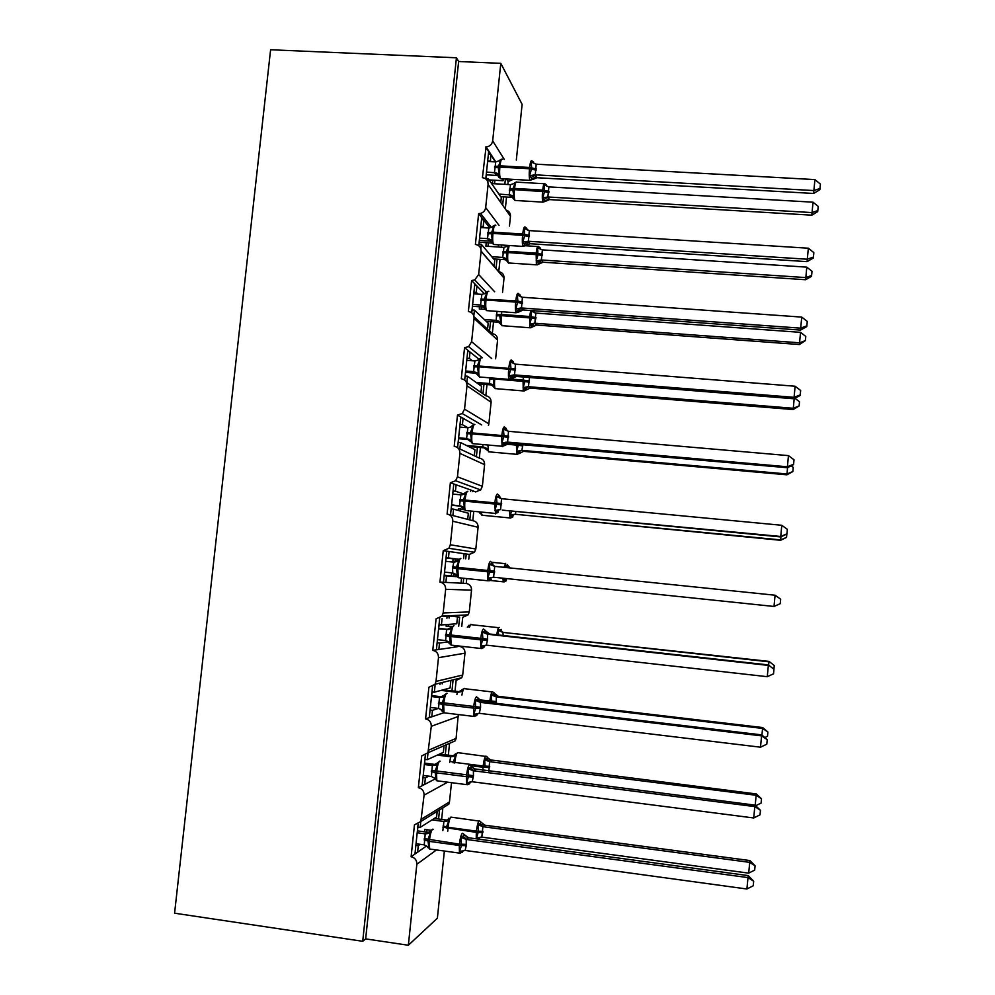 <?xml version="1.0" encoding="UTF-8"?>
<svg xmlns="http://www.w3.org/2000/svg" width="995" height="995" viewBox="0 0 995 995"><rect width="100%" height="100%" fill="white"/><g stroke="black" fill="none" stroke-linecap="round" stroke-linejoin="round"><path stroke-width="1.49" d="M418.087 824.221L414.965 854.046L417.589 852.205L418.273 845.675L415.873 845.352M444.367 851.036L437.377 918.198L408.348 945.25L365.65 938.882L458.645 61.503L500.796 63.344L492.674 140.855C491.953 144.524 489.764 146.551 486.07 146.924L482.413 177.67C486.232 178.267 488.122 180.53 488.097 184.448L485.672 207.557C485.187 210.592 483.471 212.544 480.523 213.427L478.645 213.602L475.399 244.447C479.217 245.093 481.12 247.382 481.095 251.312L478.657 274.508L474.727 279.943L471.618 280.515L468.359 311.485C472.177 312.156 474.08 314.47 474.055 318.412L471.618 341.708L468.633 346.621L464.565 347.678L461.294 378.759C465.125 379.468 467.016 381.806 466.991 385.774L464.541 409.144L462.24 413.534L457.476 415.089L454.205 446.295C458.036 447.029 459.939 449.392 459.914 453.372L457.451 476.829L455.635 480.759L450.374 482.762L447.091 514.067C450.922 514.838 452.824 517.226 452.8 521.231L450.325 544.775L448.869 548.295L443.248 550.67L439.939 582.1C443.782 582.896 445.685 585.309 445.66 589.326L443.173 612.957L441.979 616.141L436.084 618.828L432.775 650.369C436.618 651.215 438.521 653.653 438.484 657.683L436.009 681.401L435.002 684.299L428.907 687.246L425.574 718.9C429.417 719.783 431.332 722.246 431.295 726.3L427.949 752.755L421.693 755.914L418.36 787.692C422.203 788.6 424.106 791.087 424.081 795.154L420.835 821.497L414.455 824.843L411.109 856.732L414.965 854.046M420.798 821.571L420.188 827.405L436.606 816.982L437.191 811.373M420.188 827.405L417.788 827.081M439.529 809.93L438.584 818.997M442.837 807.878L441.643 819.407M425.325 755.28L422.129 785.727L424.691 784.383L425.375 777.879L422.987 777.568M418.36 787.692L422.129 785.727M427.974 753.165L427.29 759.67L443.36 752.357L444.006 746.163M427.29 759.67L424.89 759.359M446.295 745.155L445.287 754.807M449.529 743.738L448.335 755.193M432.526 686.575L429.268 717.656L431.78 716.81L432.464 710.33L430.064 710.044M425.574 718.9L429.268 717.656M435.039 685.704L434.367 692.184L450.088 687.955L450.723 681.774M434.367 692.184L431.967 691.898M452.961 681.214L451.954 690.841M436.009 681.401L462.7 675.033L461.779 677.707L456.133 680.431L455.013 691.202M439.653 618.629L436.382 649.847L438.845 649.486L439.516 643.019L437.128 642.758M432.775 650.369L436.382 649.847M442.091 618.492L441.419 624.947L456.78 623.778L457.426 617.621M441.419 624.947L439.019 624.673M459.615 617.497L458.707 626.216M456.668 645.743L456.543 646.887L459.715 646.091M443.173 612.957L469.267 611.913L468.16 614.848L462.712 617.323L461.755 626.551M443.248 550.67L446.73 551.168L443.471 582.274L445.872 582.398L446.544 575.956L444.156 575.707M439.939 582.1L443.471 582.274M446.73 551.168L449.118 551.516L448.434 557.946L458.832 559.252M449.118 551.516L464.105 553.693L463.595 558.605M446.096 558.046L458.707 559.339M448.434 557.946L446.046 557.697M446.034 557.884L445.748 561.329M464.105 553.693L469.267 554.439L468.782 559.128M466.245 554.004L465.735 558.817M463.707 578.257L463.185 583.281L466.245 583.443L466.754 578.58M450.374 482.762L453.782 483.968L450.536 514.95L452.887 515.559L453.558 509.142L451.17 508.918M448.956 514.552L450.536 514.95M453.782 483.968L456.108 484.789L455.436 491.194L464.192 494.117M456.108 484.789L470.759 489.988L470.598 491.468M455.436 491.194L453.048 490.97M452.862 492.786L452.8 494.08M470.759 489.988L475.784 491.965M472.849 490.722L472.749 491.667M470.722 511.044L469.802 519.9L472.799 520.671L473.769 511.343M457.476 415.089L460.809 417.004L457.588 447.675M460.809 417.004L463.085 418.298L462.414 424.678L468.036 427.788M463.085 418.298L474.13 424.629M462.414 424.678L460.026 424.479M477.389 447.24L476.394 456.742L479.316 458.11L480.423 447.514M464.565 347.678L467.812 350.277L464.677 380.115M467.812 350.277L470.026 352.056L469.354 358.411L472.376 360.762M470.026 352.056L479.528 359.643M469.354 358.411L466.978 358.225M483.956 384.331L482.961 393.796L485.821 395.774L486.99 384.58M471.618 280.515L474.789 283.799L471.742 312.803M474.789 283.799L476.941 286.038L476.282 292.381L477.986 294.097M476.941 286.038L484.441 293.799M482.413 305.676L483.085 305.726M476.282 292.381L473.906 292.207M490.498 321.621L489.515 331.061L492.301 333.636L493.532 321.858M478.645 213.602L481.729 217.569L478.782 245.728M481.729 217.569L483.844 220.268L483.184 226.586L484.105 227.743M483.844 220.268L489.826 227.942M479.229 242.233L491.741 243.054M483.184 226.586L480.809 226.437M498.507 244.82L498.284 247.009M497.015 259.135L496.032 268.538L498.756 271.722L500.05 259.347M501.542 245.019L501.318 247.208M420.276 844.32L418.273 845.675M417.589 852.205L426.594 845.924M428.77 776.175L425.375 777.879M424.691 784.383L435.064 778.986M438.472 708.403L432.464 710.33M431.78 716.81L443.82 712.756M448.31 641.899L439.516 643.019M438.845 649.486L454.342 647.21L454.516 645.506M456.892 576.69L446.544 575.956M445.872 582.398L461.021 583.169L461.568 578.033M452.887 515.559L467.687 519.365L468.334 513.233L453.558 509.142M458.086 448.123L474.329 455.772L474.963 449.665L460.536 442.564L458.148 442.352M459.864 448.956L460.536 442.564M466.419 382.316L480.946 392.391L481.58 386.309L467.488 376.234L465.113 376.035M466.817 382.602L467.488 376.234M474.018 316.721L487.55 329.245L488.184 323.176L474.416 310.129L472.04 309.955M473.819 315.863L474.416 310.129M481.107 251.113L494.117 266.299L494.751 260.267L481.331 244.272L478.943 244.123M480.859 248.775L481.331 244.272M485.647 146.924L488.657 151.563L485.784 178.913M488.657 151.563L490.709 154.735L490.473 161.65M501.729 178.702L503.06 180.717L503.259 178.789M490.709 154.735L495.386 161.924M489.08 179.908L503.06 180.717M490.05 161.028L487.674 160.892M506.455 178.976L508.159 181.587L507.848 184.523M505.385 178.913L504.826 184.349M503.52 196.873L502.649 205.169M506.542 197.047L505.311 208.938M500.783 202.507L501.293 197.557L488.209 178.652L485.834 178.515M487.861 181.923L488.209 178.652M408.348 945.25L416.83 864.282C416.868 860.19 414.952 857.678 411.109 856.732M516.318 160.058L522.126 104.363L500.796 63.344M513.221 179.361L508.159 181.587M509.452 226.076L510.46 216.288C510.559 213.129 509.117 211.077 506.144 210.144M502.55 292.319L504.03 278.065C504.055 274.433 502.288 272.319 498.756 271.722M495.622 358.809L497.575 340.054C497.599 336.409 495.833 334.27 492.301 333.636M464.541 409.144L488.856 423.833L491.107 402.254C491.12 398.585 489.366 396.433 485.821 395.774M488.856 423.833L488.433 425.524M457.451 476.829L482.351 486.306L484.602 464.665C484.627 460.983 482.861 458.807 479.316 458.11M482.351 486.306L480.672 489.938L475.809 491.779M450.325 544.775L475.821 549.004L478.085 527.275C478.097 523.594 476.344 521.38 472.799 520.671M475.821 549.004L474.478 552.25L469.267 554.439M469.267 611.913L471.543 590.11C471.568 586.403 469.802 584.177 466.245 583.443M462.7 675.033L464.976 653.168C465.001 649.436 463.235 647.198 459.678 646.427M428.795 750.106L456.096 738.377L458.297 714.547M456.096 738.377L455.312 740.815L427.949 752.755M421.569 819.059L449.479 801.933L451.494 782.667M449.479 801.933L448.807 804.184L443.733 807.318M437.526 639.661L437.327 640.83M444.616 572.125L444.193 575.446M444.292 575.209L456.767 576.515M365.65 938.882L362.715 941.295L174.585 913.199L270.603 49.75L456.431 57.785L458.645 61.503M362.715 941.295L456.431 57.785M459.653 617.099L448.16 615.843M453.011 680.816L450.399 680.505M494.117 266.299L496.032 268.538M487.55 329.245L489.515 331.061M480.946 392.391L482.961 393.796M474.329 455.772L476.394 456.742M467.687 519.365L469.802 519.9M461.021 583.169L463.185 583.281M454.342 647.21L456.543 646.887M490.435 154.3L488.383 154.188M437.166 649.735L436.407 649.648M430.823 717.134L429.342 716.96M424.019 784.744L422.253 784.508M417.054 852.578L415.139 852.317M483.495 219.82L481.505 219.696M476.505 285.59L474.615 285.453M469.429 351.583L467.687 351.446M462.202 417.8L460.735 417.664M454.454 484.204L453.77 484.142M547.163 186.388L545.82 184.709L547.001 186.314M549.538 199.597L811.808 215.169L813.027 202.184L548.892 186.898L547.847 196.985L549.551 199.585L546.267 200.48M813.027 202.184L818.213 206.425L817.815 210.567L812.032 212.582L548.034 196.985L542.71 197.831L544.539 191.687L514.427 189.635C513.98 194.896 514.166 198.502 514.975 200.455L515.845 200.517M500.696 196.699L511.007 197.308L509.241 194.721L510.485 184.672L492.425 183.627L492.799 180.12M498.893 194.087L510.149 194.933L514.975 200.455L542.947 202.134C542.238 200.182 542.101 196.562 542.561 191.276L542.685 190.07L514.552 188.428L514.427 189.635L512.823 189.834L513.83 196.127L512.885 197.557M494.913 180.244L494.54 183.752M549.551 199.585L545.335 201.363L542.71 197.831M548.904 192.582L544.539 191.687L544.054 184.821L548.892 186.898M513.694 183.702L515.186 183.155L512.947 188.627L514.552 188.428C515.199 183.329 515.982 181.227 516.927 182.122M515.186 183.155L510.485 184.672M509.44 194.709L513.83 196.127M817.815 210.567L817.716 211.612L811.808 215.169M499.888 160.071L500.672 160.307L498.172 167.334L499.241 173.976L498.271 175.53L498.719 177.222M819.992 188.49L813.873 190.567L814.93 179.597L820.415 184.1L819.88 189.647L813.636 193.465L813.873 190.567L535.285 174.821L536.964 177.695L532.623 179.585L529.651 175.692L531.716 167.919L531.081 161.986L532.959 161.899L534.203 163.541M813.636 193.465L536.952 177.719L533.395 178.727M814.93 179.597L536.193 164.175L535.285 174.821M487.612 161.488L495.734 161.936L500.672 160.307M486.219 174.834L496.381 175.418L494.428 172.533L495.734 161.936M486.505 172.06L495.522 172.819L498.271 175.53M499.241 173.976L494.627 172.521M529.651 175.692L535.086 174.809M531.081 161.986L536.193 164.175M492.985 226.139L493.756 226.499L491.244 233.589L492.314 240.218L491.368 241.648L491.828 243.166M813.437 257.033L807.293 259.235L808.35 248.215L813.848 252.643L813.437 257.033L813.338 258.003L807.094 261.635L807.293 259.235L528.395 241.275L530.136 243.713L525.634 245.653L522.761 242.171L524.688 235.715L524.191 228.415L526.081 228.216L527.499 230.032M807.094 261.635L530.111 243.725L526.803 244.559M808.35 248.215L529.315 230.591L528.432 241.3L524.464 243.8M480.685 227.532L488.819 228.042L493.756 226.499M479.329 240.442L489.503 241.101L487.5 238.663L488.819 228.042M479.578 238.128L487.513 238.638M492.314 240.218L487.699 238.663M522.761 242.171L528.208 241.263M524.191 228.415L529.315 230.591M484.876 293.612L486.045 292.443L486.804 292.928L484.416 298.811L484.913 309.358L479.304 308.972L479.528 306.808M806.846 325.838L800.689 328.151L801.746 317.094L807.268 321.422L806.771 326.621L800.54 330.079L800.689 328.151L521.492 307.977L523.27 309.967L518.731 312.007L515.833 308.898L517.897 301.199L517.276 295.08L519.179 294.781L520.522 296.037M800.54 330.079L523.258 309.98L520.248 310.627M801.746 317.094L522.412 297.256L521.492 307.977M473.732 293.799L481.866 294.371L486.804 292.928M472.426 306.286L482.612 307.032L480.56 305.03L481.866 294.371M472.625 304.445L480.56 305.017L484.428 308.015M485.373 306.696L480.759 305.03M515.833 308.898L521.293 307.965M517.276 295.08L522.412 297.256M479.304 358.834L479.839 359.593L477.438 365.551L478.396 373.411L477.463 374.692L479.789 377.354L480.597 377.08M793.948 398.771L795.117 386.234L800.652 390.475L800.179 395.488L793.948 398.771L516.38 376.458L511.791 378.61L508.893 375.861L510.945 368.212L510.335 361.993L512.263 361.595L514.166 363.784M800.229 394.903L794.047 397.328L514.552 374.916L516.393 376.458L513.768 376.906M795.117 386.234L515.472 364.158L514.552 374.916M466.754 360.314L474.901 360.961L479.839 359.593M465.498 372.379L475.685 373.2L473.583 371.645L474.901 360.961M465.635 370.998L473.595 371.632M478.396 373.411L473.782 371.657M508.893 375.861L514.365 374.904M510.335 361.993L515.472 364.158M474.105 424.654L472.103 425.773L472.836 426.507L470.436 432.526L471.394 440.375L470.473 441.457L466.58 438.496L467.911 427.775L459.752 427.079M793.6 464.242L787.393 466.779L788.463 455.623L794.022 459.789L793.562 464.628L787.343 467.712L787.393 466.779L507.637 442.116L509.477 443.185L504.813 445.486L501.928 443.073L503.98 435.462L503.37 429.156L505.311 428.646L506.729 429.43M787.343 467.712L507.4 443.422M788.463 455.623L508.52 431.308L507.599 442.116M458.533 438.695L468.732 439.603L466.58 438.496L458.633 437.788M471.394 440.375L466.779 438.521M467.911 427.775L472.836 426.507M501.928 443.073L507.4 442.091M503.37 429.156L508.52 431.308M540.907 249.484L539.315 247.606L540.173 247.904L540.683 249.384M543.083 262.22L805.627 279.732L806.796 267.145L542.399 249.882L541.355 260.006L543.096 262.195L540.049 262.941M806.796 267.145L812.007 271.312L811.609 275.466L805.801 277.58L541.529 260.006M493.619 258.911L504.515 259.645L502.711 257.444L503.943 247.369L485.883 246.188L486.244 242.693M491.754 256.698L502.724 257.431L504.813 258.29L508.507 263.115L509.291 263.016M488.358 242.83L487.998 246.337M543.096 262.195L538.842 264.061L536.193 260.864L538.034 254.77L507.885 252.543C507.45 257.606 507.612 261.076 508.395 262.954L536.404 264.832L536.156 253.178L508.01 251.325L507.885 252.543L506.281 252.668L507.288 258.949L506.355 260.28M542.399 255.591L538.034 254.77L537.536 247.817L542.399 249.882M503.943 247.369L508.644 245.939L506.405 251.461L508.01 251.325L509.191 245.516M502.898 257.444L507.288 258.949M541.355 260.006L536.193 260.864M811.609 275.466L811.522 276.336L805.627 279.732M533.668 310.863L534.377 312.679M800.552 332.342L805.776 336.422L805.365 340.601L799.545 342.802L800.552 332.342L535.87 313.077L534.825 323.238L536.603 325.042L799.408 344.531L799.545 342.802L535.011 323.251M486.207 321.31L497.997 322.181L496.144 320.39L496.99 311.373M484.291 319.494L496.157 320.378L502.711 325.738M481.655 306.957L481.418 309.122M536.616 325.029L532.313 326.994L529.663 324.121L531.492 318.064L501.318 315.651C500.883 320.539 501.045 323.885 501.791 325.663L529.837 327.765L529.614 316.497L501.443 314.445L501.318 315.651L499.714 315.726L500.734 321.982L499.813 323.213M535.882 318.81L531.492 318.064L531.007 311.025L535.87 313.077M496.343 320.39L500.734 321.982M534.825 323.238L529.663 324.121M805.365 340.601L799.408 344.531M794.918 398.261L799.52 401.769L799.109 405.96L793.264 408.273L528.457 386.707L530.099 388.087L793.177 409.554L794.184 398.647M529.489 377.515L528.457 386.707M478.147 383.859L491.455 384.941L489.565 383.548L489.751 377.814M476.182 382.453L489.577 383.535M530.111 388.087L525.758 390.152L523.096 387.602L524.937 381.582L494.726 378.995C494.304 383.697 494.453 386.918 495.162 388.622L496.095 388.697M493.221 378.1L494.142 385.239L493.246 386.483L495.162 388.622L523.246 390.923L523.059 380.053L511.169 379.083M489.751 383.56L494.142 385.239M528.283 386.694L523.096 387.602M799.109 405.96L793.177 409.554M791.174 465.809L793.239 467.351L792.841 471.555L786.97 473.968L521.89 450.387L523.581 451.357L786.921 474.814L787.58 467.6M522.935 444.379L521.89 450.387M468.421 446.444L484.901 447.912L482.961 446.929L482.911 444.554M466.394 445.449L482.973 446.917L489.465 451.892M523.594 451.344L519.179 453.546L516.517 451.295L518.345 445.312L505.41 444.081M483.147 446.942L487.538 448.72L486.518 449.466M521.716 450.374L516.517 451.295M792.841 471.555L786.921 474.814M467.19 491.555L465.1 492.799L465.822 493.669L463.396 499.751L464.366 507.587L463.446 508.544L459.553 505.597L460.884 494.838L452.725 494.067M498.159 512.201L497.575 512.624L494.925 510.534L496.978 502.96L496.368 496.567L499.813 496.542M780.702 536.927L781.784 525.285L787.356 529.365L786.908 534.016L780.702 536.927L502.351 510.149M786.933 533.83L780.714 536.479L502.55 510.161M781.784 525.285L501.542 498.706L500.609 509.552M451.556 505.261L461.419 506.206M461.344 506.169L451.593 504.838M464.366 507.587L459.752 505.622M460.884 494.838L465.822 493.669M494.925 510.534L500.423 509.527M496.368 496.567L501.542 498.706M786.858 534.041L786.535 537.387L780.64 539.899L515.298 514.278L780.64 540.297L780.938 536.815M515.945 511.455L515.298 514.278M458.21 510.435L458.384 508.781L464.143 509.726M458.384 508.781L463.832 509.316M460.461 509.378L460.299 511.007M512.885 516.766L509.925 515.211L511.33 512.413M480.908 512.413L480.013 513.308L482.799 515.31M515.124 514.266L509.925 515.211M786.535 537.387L780.64 540.297M460.262 558.68L458.061 560.073L458.77 561.08L456.344 567.225L457.314 575.048L456.406 575.869L452.725 572.971L452.576 568.145L453.832 562.15L445.673 561.317M491.182 579.451L490.585 580.048L487.898 578.232L489.95 570.707L489.353 564.215L492.823 563.68M491.331 563.493L494.726 566.366L775.08 595.221L773.998 606.452L493.607 577.237L491.194 577.809L489.689 579.351M494.726 566.366L493.607 577.237M444.541 572.113L452.7 572.971L455.66 574.214L458.272 577.697L459.392 577.809M457.314 575.048L455.66 574.214M453.832 562.15L458.77 561.08M487.898 578.232L493.408 577.212M489.353 564.215L494.54 566.342M775.08 595.221L780.677 599.201L780.242 603.679L773.998 606.452M508.308 567.759L504.664 566.08L507.45 564.899L506.915 566.354L508.681 567.237L507.848 565.558L510.174 567.958M452.8 562.051L453.148 558.767M451.344 575.943L451.668 572.859M453.782 573.257L453.471 576.167M455.275 558.991L454.951 562.113M506.306 580.508L505.933 581.043L503.296 579.364L507.04 578.63M453.31 626.029L450.996 627.596L451.693 628.728L449.255 634.947L450.225 642.745L449.342 643.454L447.016 640.979M484.192 646.949L483.57 647.733L480.859 646.19L482.898 638.703L482.314 632.123L485.834 631.116L489.727 634.026L487.5 634.238L487.637 639.101L486.368 645.146L767.269 676.687L768.351 665.406L487.699 634.263M768.426 664.934L773.961 669.299L768.426 664.934L489.528 633.989M438.584 628.815L448.509 629.474M438.633 628.355L448.571 629.462M437.452 639.648L445.623 640.569L446.568 629.698L450.996 627.596M450.225 642.745L445.623 640.569M446.767 629.711L451.693 628.728M480.859 646.19L486.368 645.146M482.314 632.123L487.5 634.238M773.961 669.299L773.538 673.802L767.269 676.687M498.744 635.021L498.022 630.395L501.256 629.449M768.637 665.095L768.961 661.812L502.935 632.397L503.171 635.506M769.023 661.401L774.272 665.506L769.023 661.401L503.109 632.422M446.257 624.574L446.096 626.116L451.693 626.738M446.917 618.218L447.053 616.888M446.096 626.116L452.215 626.377M442.974 616.092L449.23 616.776L449.093 618.094M448.422 624.412L448.272 625.942M469.055 625.171L468.272 626.116L468.968 627.186M502.935 632.397L498.022 630.395M774.272 665.506L773.923 669.063M446.332 693.602L443.919 695.368L444.591 696.637L442.153 702.918L443.123 710.704L442.253 711.276L440.611 709.224M477.177 714.696L476.53 715.654L473.782 714.398L475.685 708.266L475.249 700.281L478.819 698.801L482.724 701.699L480.448 702.383L480.585 707.271L479.316 713.328L760.503 747.195L761.585 735.877L480.635 702.408M761.722 734.895L767.232 739.671L761.585 735.877L761.722 734.895L482.724 701.699M480.697 701.027L482.712 701.686M431.482 696.55L439.479 697.507L442.016 696.848M431.581 695.604L441.817 696.823M430.337 707.433L438.521 708.415L439.479 697.507L443.919 695.368M443.123 710.704L438.521 708.415M439.666 697.52L444.591 696.637M473.782 714.398L479.316 713.328M475.249 700.281L480.448 702.383M767.232 739.671L766.797 744.185L760.503 747.195M496.281 702.806L491.791 702.495L491.356 694.933L494.192 693.241L498.333 696.326L496.281 696.935L496.219 703.303M761.934 735.069L762.568 728.427L496.455 696.96M762.68 727.556L767.904 732.034L762.568 728.427L762.68 727.556L498.134 696.289M456.892 694.473L457.377 692.333L459.678 691.749M441.009 690.393L457.389 692.333L461.593 690.319L462.265 691.5L457.576 692.358M439.977 684.473L440.138 683.03M443.21 689.809L459.503 691.724M442.352 682.483L442.203 683.913M462.327 689.286L461.593 690.319M496.281 696.935L491.356 694.933M767.904 732.034L767.493 736.3L764.993 737.482M439.33 761.411L436.805 763.389L437.477 764.782L435.014 771.137L435.997 778.911L435.126 779.359L433.919 777.642M470.125 782.692L469.466 783.836L466.68 782.854L468.72 775.453L468.147 768.687L471.779 766.747L475.697 769.62L473.359 770.777L473.496 775.69L472.227 781.759L753.725 817.965L754.807 806.597L473.558 770.802M754.981 805.117L760.466 810.316L754.807 806.597L754.981 805.117L473.346 768.725M424.355 764.533L432.352 765.553L434.939 764.434M424.504 763.103L434.753 764.409M423.198 775.453L431.395 776.51L432.352 765.553L436.805 763.389M467.613 784.732L469.466 783.836L469.366 782.642L468.508 783.662M435.997 778.911L431.395 776.51M432.539 765.578L437.477 764.782M466.68 782.854L472.227 781.759M468.147 768.687L473.359 770.777M760.466 810.316L760.031 814.843L753.725 817.965M489.59 767.593L485.1 767.356L484.664 759.707L487.538 757.742L491.692 760.665L489.59 761.685L488.831 771.287M755.205 805.291L756.163 795.279L489.776 761.71L486.543 758.712M756.324 793.948L761.511 798.798L756.163 795.279L756.324 793.948L489.416 759.782M449.665 762.394L450.66 756.772L453.011 755.777M437.315 755.106L450.673 756.785L454.877 754.732L455.548 756.051L453.235 762.058L454.74 763.028M439.554 754.086L452.824 755.765M455.424 753.8L454.877 754.732M455.548 756.051L450.859 756.809M489.59 761.685L484.664 759.707M761.511 798.798L761.1 803.077L755.715 805.726M432.315 829.444L429.666 831.646L430.313 833.188L427.85 839.618L428.833 847.367L427.987 847.69L427.079 846.272M463.048 850.949L462.302 852.317L459.553 851.571L461.456 845.539L461.033 837.342L464.715 834.929L468.633 837.802L466.257 839.419L466.245 845.688L465.113 850.451L746.909 889.008L748.004 877.602L466.444 839.457L463.061 836.161M748.228 875.6L753.675 881.222L748.004 877.602L748.228 875.6L468.434 837.753L466.046 836.683M417.191 832.778L425.201 833.86L427.85 832.255M417.39 830.85L427.651 832.243M416.047 843.735L424.243 844.867L425.201 833.86L429.666 831.646M428.833 847.367L424.243 844.867M425.387 833.885L430.313 833.188M459.553 851.571L465.113 850.451M461.033 837.342L466.257 839.419M753.675 881.222L753.24 885.774L746.909 889.008M479.764 837.666L479.105 838.922L476.555 838.176L478.508 831.186L477.948 824.706L481.331 822.504L485.038 825.216L482.886 826.671L481.816 837.118L748.7 873.137L749.732 862.366L483.072 826.708M749.932 860.575L755.093 865.799L749.732 862.366L749.932 860.575L485.038 825.216M482.413 824.071L485.025 825.203M424.554 831.82L424.803 829.42L430.599 830.203M442.85 830.601L443.919 821.447L446.32 820.029M432.041 819.88L443.932 821.472M434.317 818.437L446.133 820.017M426.942 829.706L426.693 832.106M448.844 818.176L448.148 819.382L448.807 820.813L446.481 826.895L448.048 827.305L447.725 831.26M448.807 820.813L444.118 821.484M482.886 826.671L477.948 824.706M481.816 837.118L476.555 838.176M755.093 865.799L754.683 870.103L748.7 873.137M416.83 864.282L436.457 849.954M424.081 795.154L447.65 782.182M431.295 726.3L458.384 716.425M438.484 657.683L464.976 653.168M445.66 589.326L471.543 590.11M452.8 521.231L478.085 527.275M459.914 453.372L484.602 464.665M466.991 385.774L491.107 402.254M471.618 341.708L491.679 358.498M474.055 318.412L497.575 340.054M478.657 274.508L494.639 291.759M481.095 251.312L504.03 278.065M485.672 207.557L499.067 225.417M488.097 184.448L510.46 216.288M492.674 140.855L504.266 159.399M549.029 191.363L542.685 190.07C543.307 184.946 544.041 182.831 544.899 183.727L545.347 185.406M544.539 199.958L542.947 202.134L545.335 201.363L548.705 198.316L547.835 197.022L544.29 199.423M509.428 189.062L512.947 188.627L512.823 189.834L509.303 190.256M494.49 167.832L499.851 167.098C499.378 172.645 499.602 176.488 500.497 178.627L501.53 178.69M530.907 180.369L529.962 180.319C529.166 178.18 529.004 174.324 529.477 168.752L536.205 170.17M502.574 159.312C501.53 158.28 500.672 160.456 499.987 165.829L499.851 167.098L529.477 168.752L529.614 167.483C530.285 162.085 531.081 159.897 532.026 160.929M536.33 168.889L529.614 167.483L499.987 165.829L494.627 166.563M498.284 175.904L496.331 175.394M499.229 160.829L499.876 160.108M535.322 174.846L531.355 177.421M532.959 161.899L534.315 163.628M487.575 233.949L492.923 233.427C492.463 238.763 492.662 242.457 493.52 244.496L494.577 244.559M524.788 244.422L523.034 246.412C522.263 244.372 522.114 240.666 522.574 235.317L529.315 236.611M495.684 225.206C494.614 224.422 493.731 226.736 493.047 232.146L492.923 233.427L522.574 235.317L522.711 234.036C523.382 228.601 524.203 226.275 525.173 227.059M529.452 235.33L522.711 234.036L493.047 232.146L487.699 232.668M491.368 241.648L489.975 239.745L487.5 238.663M491.219 241.524L489.465 241.076M492.09 227.096L492.973 226.163M526.081 228.216L527.698 230.156M480.622 300.303L485.958 299.992C485.51 305.117 485.697 308.661 486.53 310.614L487.612 310.689M517.835 310.9L516.069 312.766C515.335 310.813 515.186 307.268 515.646 302.119L522.412 303.301M488.781 291.348C487.674 290.789 486.779 293.251 486.095 298.711L485.958 299.992L515.646 302.119L515.783 300.826C516.455 295.353 517.288 292.878 518.295 293.438M522.549 302.007L515.783 300.826L480.759 299.022M484.067 307.368L482.563 307.007M521.529 307.99L517.562 310.415M519.179 294.781L521.094 296.933M473.657 366.894L478.968 366.807C478.533 371.732 478.707 375.127 479.503 376.993L509.079 379.381C508.37 377.515 508.246 374.12 508.694 369.17L515.485 370.227M510.858 377.627L509.34 379.742L511.778 378.61L513.109 375.177L510.634 377.279M481.841 357.727C480.709 357.416 479.801 360.003 479.105 365.513L478.968 366.807L508.694 369.17L508.818 367.876C509.502 362.342 510.36 359.742 511.38 360.053M515.621 368.934L473.782 365.613M477.463 374.617L473.583 371.645M476.742 373.399L475.647 373.175M477.55 360.389L479.092 358.984M514.602 374.941L512.935 374.991M512.263 361.595L514.502 363.946M466.655 433.733L471.966 433.857C471.53 438.596 471.692 441.855 472.451 443.633L473.558 443.733M502.736 446.668L502.065 446.257L501.704 436.457L508.52 437.402M474.876 424.355C473.719 424.268 472.799 427.017 472.103 432.564L471.966 433.857L501.704 436.457L501.841 435.163C502.525 429.591 503.395 426.843 504.453 426.905M508.656 436.108L466.792 432.452M470.063 427.44L472.103 425.773M507.637 442.116L503.669 444.392M505.311 428.646L507.91 431.196M542.524 254.372L536.156 253.178C536.79 248.016 537.549 245.777 538.419 246.449L538.954 248.451M537.225 264.881L538.83 264.061L541.566 260.031M502.898 251.76L506.405 251.461L506.281 252.668L502.773 252.966M507.898 245.566L506.952 246.549M504.465 259.62L506.156 260.068M537.797 262.382L540.832 260.006M532.375 310.639L532.536 311.721M530.683 327.815L532.313 326.994L534.029 323.387L535.049 323.263M536.006 317.592L529.614 316.497L530.758 310.515M501.816 311.733L501.443 314.445L499.838 314.519L499.714 315.726L496.206 315.9M497.948 322.169L499.415 322.529M499.838 314.519L496.343 314.681M534.663 312.791L532.798 310.726M531.268 325.539L533.892 323.263M524.104 390.985L525.758 390.152L527.126 386.918L528.507 386.719M529.34 382.254L524.937 381.582L525.062 380.351L523.059 380.053L523.469 377.03M494.726 378.995L489.627 379.045M491.418 384.928L492.587 385.189M489.565 383.548L493.234 386.358M490.51 377.876L489.751 377.826M529.464 381.035L525.062 380.351M524.726 388.933L526.977 386.769M517.499 454.392L516.629 454.317L516.467 443.82L509.291 443.185M487.911 445.001L488.52 451.805L516.629 454.317L519.179 453.546L520.236 450.698L521.927 450.399M509.03 443.161L505.846 442.874M516.467 443.82L518.482 444.093L518.345 445.312L522.773 445.922M522.897 444.69L518.482 444.093M518.159 452.538L520.062 450.499M459.628 500.821L464.926 501.157C464.503 505.721 464.665 508.843 465.374 510.522L466.493 510.634M495.585 513.855L494.702 504.005L501.542 504.826M467.886 491.219C466.705 491.381 465.76 494.266 465.063 499.863L464.926 501.157L494.702 504.005L494.838 502.699C495.522 497.077 496.418 494.179 497.488 494.005M501.679 503.532L459.765 499.527M462.265 494.739L465.1 492.799M500.659 509.552L498.495 510.012L496.692 511.753M498.333 495.945L501.318 498.669M510.87 518.022L510 517.96L509.577 510.845M481.269 512.064L481.854 515.223L510 517.96L512.574 517.176L513.345 514.689L515.348 514.291M479.068 511.853L480.013 513.308L479.304 511.878M511.567 516.368L513.171 514.452M452.576 568.145L457.862 568.705L458.272 577.697L487.96 580.794L487.662 571.789L494.54 572.498M488.993 580.893L490.771 580.023L490.97 577.498M460.872 558.319C459.665 558.73 458.707 561.752 457.998 567.399L457.862 568.705L487.662 571.789L487.799 570.483C488.495 564.824 489.403 561.777 490.51 561.354M494.677 571.192L452.713 566.851M453.757 562.15L458.061 560.073M506.455 565.421L506.554 566.939M504.204 581.901L503.333 581.826L502.848 578.194M503.943 567.312L505.684 563.357M504.962 580.408L506.467 578.916L505.933 581.043L503.333 581.826L490.224 580.458M445.499 635.718L450.772 636.501L451.145 645.121L452.252 645.245M481.891 648.566L480.871 648.479L480.61 639.835L487.5 640.419M453.981 625.693L453.832 625.681C452.601 626.328 451.63 629.499 450.909 635.196L450.772 636.501L480.61 639.835L480.747 638.516C481.443 632.808 482.364 629.624 483.495 628.952M487.637 639.101L445.636 634.424M486.132 645.133L482.65 647.198M484.304 631.278L487.737 634.263M496.754 634.798C497.438 630.283 498.209 627.808 499.08 627.397L499.204 627.422M470.921 624.3L469.304 627.385M468.272 626.116L467.302 627.161M503.159 632.422L499.876 629.599M438.397 703.552L443.658 704.547L444.006 712.818L445.088 712.942M474.764 716.512L473.757 716.412L473.521 708.117L480.448 708.589M447.091 693.316L446.767 693.279C445.511 694.174 444.516 697.495 443.795 703.229L443.658 704.547L473.521 708.117L473.657 706.811C474.366 701.052 475.299 697.706 476.468 696.798M480.585 707.271L438.534 702.246M478.67 713.315L475.585 715.305M477.252 699.323L480.685 702.408M489.739 702.532L489.876 701.114C490.547 695.667 491.393 692.52 492.438 691.662L492.724 691.712M491.791 702.495L481.356 701.363M496.405 701.562L479.428 699.871M464.255 688.341C463.396 688.814 462.6 691.065 461.904 695.07M496.505 696.948L493.221 694.05M431.27 771.622L436.519 772.841L436.83 780.776L437.899 780.913M434.778 778.252L436.83 780.776L466.618 784.632L466.419 776.672L473.359 777.008M440.163 761.187L439.678 761.125C438.385 762.269 437.377 765.74 436.656 771.523L436.519 772.841L466.419 776.672L466.555 775.341C467.264 769.545 468.21 766.05 469.404 764.881M473.496 775.69L431.407 770.304M434.703 764.409L435.86 764.421M471.195 781.771L469.031 782.269M470.162 767.618L473.595 770.789M485.51 756.387L457.563 752.618C456.406 753.675 455.486 756.946 454.802 762.406L483.172 766.001C483.844 760.516 484.714 757.232 485.784 756.15L486.207 756.25M482.824 770.516L483.048 767.257L470.884 765.715M485.1 767.356L483.048 767.257L483.172 766.001L489.727 766.349M449.79 761.287L453.235 762.058L453.16 762.829M453.944 755.765L452.787 755.765M424.119 839.942L429.355 841.384L429.629 849.009L430.673 849.158M460.424 853.212L459.454 853.113L459.28 845.464L466.245 845.688M433.211 829.308L432.564 829.221C431.245 830.626 430.213 834.233 429.492 840.066L429.355 841.384L459.28 845.464L459.416 844.146C460.125 838.287 461.095 834.656 462.314 833.225M466.381 844.357L459.416 844.146L424.256 838.623M427.614 832.243L429.255 832.181M463.72 850.501L461.394 852.267M478.906 821.049L450.859 817.106C449.665 818.387 448.733 821.795 448.048 827.305L476.443 831.123C477.115 825.589 477.998 822.168 479.092 820.863L479.652 821.024M476.232 838.81L476.319 832.367L442.912 827.231M482.886 832.604L476.319 832.367L476.443 831.123L483.023 831.347M443.049 825.987L446.481 826.895L446.357 828.139M447.713 819.93L446.096 820.017M448.148 819.382L443.919 821.447M483.122 826.696L479.851 823.611M478.272 838.847L480.535 837.168M486.07 146.924L495.808 161.936M506.865 179L508.557 181.6M480.523 213.427L491.368 227.432M474.727 279.943L486.406 292.194M468.633 346.621L482.339 357.765M462.24 413.534L481.704 424.94M455.635 480.759L480.672 489.938M448.869 548.295L474.478 552.25M441.979 616.141L468.16 614.848M435.002 684.299L461.779 677.707M420.835 821.497L448.807 804.184M486.294 174.846L485.908 178.515M479.416 240.454L479.03 244.123M472.501 306.298L472.115 309.967M465.573 372.379L465.187 376.048M458.608 438.708L458.235 442.365M451.63 505.273L451.245 508.918M439.106 624.686L438.72 628.367M432.054 691.911L431.656 695.617M424.977 759.372L424.579 763.115M417.863 827.081L417.477 830.862M516.952 182.16L544.924 183.764L546.454 184.896M516.082 182.11L514.514 182.906M510 194.796L512.922 198.017M495.299 172.62L500.497 178.627L530.397 180.393L536.031 176.364L534.987 174.809M533.619 162.098L532.051 160.979M500 160.095L501.579 159.299M489.179 238.974L493.52 244.496L523.034 246.412L525.634 245.653L528.208 242.183L527.624 241.275M526.84 228.377L525.273 227.221M493.122 226.126L495.796 225.367M482.712 305.552L486.53 310.614L516.069 312.766L518.718 312.007L520.273 308.002M520.024 294.868L518.457 293.687M486.232 292.368L487.886 291.535M520.509 296.05L520.82 296.784M513.184 361.583L511.617 360.389M479.316 358.834L481.008 357.989M476.07 372.366L477.463 374.692M478.719 359.904L479.105 359.245M469.341 439.404L472.451 443.633L502.065 446.257L504.813 445.486M506.318 428.509L504.763 427.303M471.779 426.768L472.115 426.096M504.801 445.486L505.597 442.24M525.534 245.753L538.494 246.586L540.036 247.743M504.204 257.717L506.38 260.615M523.022 308.96L520.646 308.786M499.017 321.92L499.826 323.425M498.097 320.85L499.005 321.907M492.873 385.65L493.246 386.483M491.841 384.194L492.861 385.637M485.498 447.738L486.518 449.454M498.284 509.738L497.798 512.624L495.025 513.395L465.374 510.522L462.526 506.691M499.428 495.659L497.873 494.44M464.901 493.868L465.125 493.234M492.513 563.033L490.958 561.814M507.338 564.575L507.848 565.558M505.211 563.655L491.866 562.287M483.657 645.506L483.707 647.683L480.871 648.479L451.145 645.121L449.342 643.305M485.56 630.631L484.018 629.412M448.745 641.974L449.342 643.292M498.669 627.696L471.419 624.698M476.356 713.763L476.605 715.616L473.757 716.412L444.006 712.818L441.78 709.995M478.583 698.453L477.053 697.234M493.893 692.557L494.428 693.241M492.102 691.935L464.814 688.727M471.58 766.511L470.063 765.279M487.065 756.834L487.824 757.692M461.705 851.036L462.302 852.317L459.454 853.113L429.629 849.009L427.738 846.757M464.541 834.793L463.048 833.574M480.125 821.31L481.182 822.355M478.682 837.641L478.844 839.158"/></g></svg>
